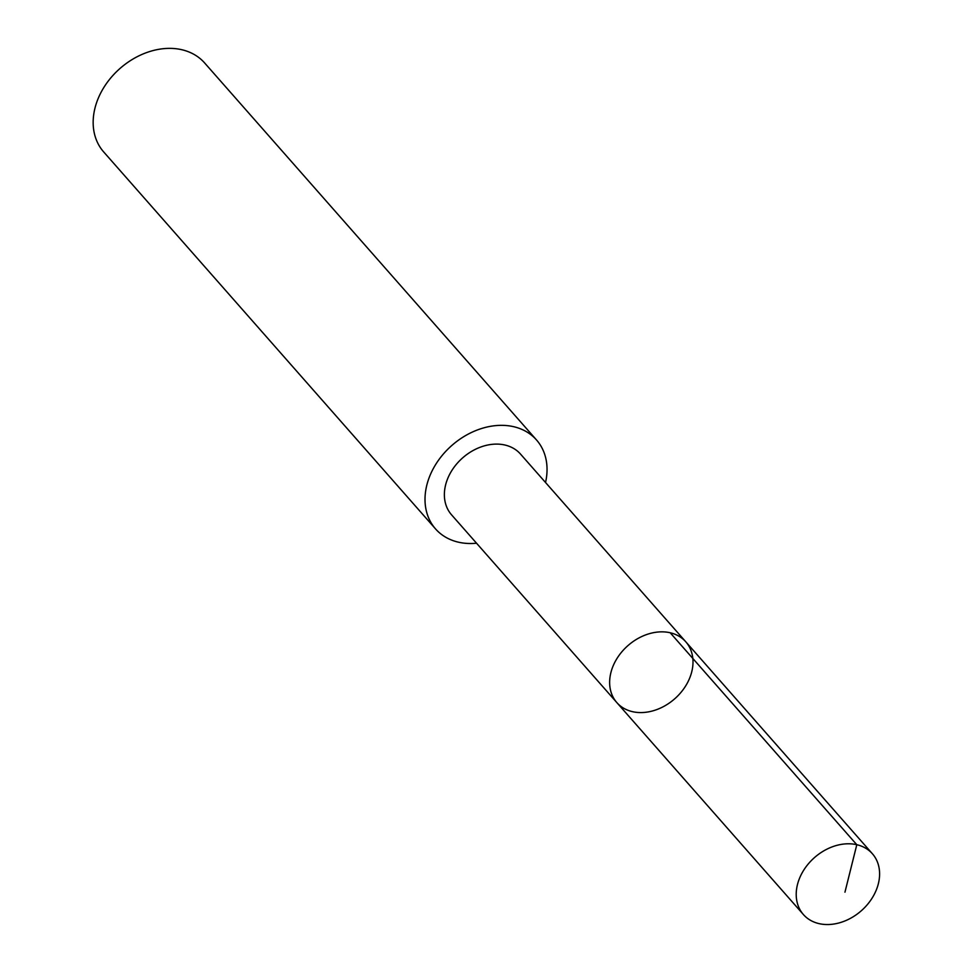 <?xml version="1.0" encoding="UTF-8"?>
<svg xmlns="http://www.w3.org/2000/svg" width="973" height="973" viewBox="0 0 973 973"><rect width="100%" height="100%" fill="white"/><g stroke="black" fill="none" stroke-linecap="round" stroke-linejoin="round"><path stroke-width="1.46" d="M616.821 702.579L451.545 514.814A45.95 35.405 -41.4 0 1 460.716 459.657A45.95 35.405 -41.4 0 1 520.531 454.099L685.819 641.839A45.962 35.417 138.6 0 0 627.926 645.622A45.962 35.417 138.6 0 0 616.821 702.579A45.962 35.417 138.6 0 0 676.649 697.021A45.962 35.417 138.6 0 0 685.819 641.839A45.962 35.417 138.6 0 0 627.926 645.622A45.962 35.417 138.6 0 0 616.821 702.579L803.394 914.535A45.974 35.417 -41.4 0 1 812.564 859.354A45.974 35.417 -41.4 0 1 872.416 853.783A45.974 35.417 -41.4 0 1 863.246 908.977A45.974 35.417 -41.4 0 1 803.394 914.535M476.551 543.226A67.283 51.837 -41.4 0 1 435.527 528.898A67.283 51.837 -41.4 0 1 448.942 448.127A67.283 51.837 -41.4 0 1 536.524 439.978A67.283 51.837 -41.4 0 1 545.537 482.499M435.527 528.898L103.673 151.922A67.283 51.837 -41.4 0 1 117.088 71.151A67.283 51.837 -41.4 0 1 204.671 63.002L536.524 439.978M844.953 892.168L856.799 844.722L670.215 632.778M685.819 641.839L872.416 853.783"/></g></svg>
